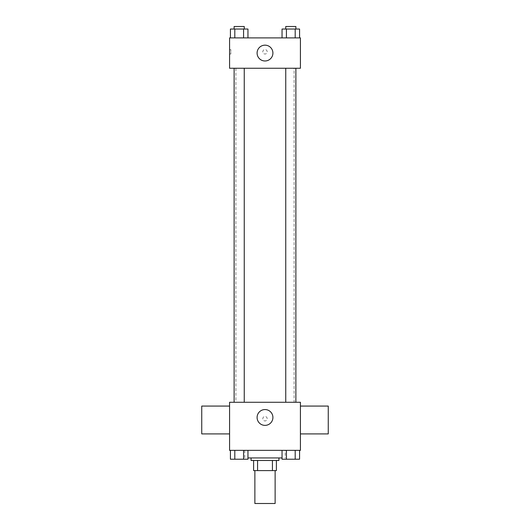 <?xml version="1.0" encoding="UTF-8"?>
<svg xmlns="http://www.w3.org/2000/svg" width="530" height="530" viewBox="0 0 530 530"><rect width="100%" height="100%" fill="white"/><g stroke="black" fill="none" stroke-linecap="round" stroke-linejoin="round"><path stroke-width="0.4" stroke-dasharray="2.65 1.99" d="M275.123 503.5L254.877 503.5M275.123 470.6L254.877 470.6L275.123 470.6M257.573 470.6L253.612 470.6L253.612 460.484L257.573 460.484L257.573 470.6L276.388 470.6M272.427 460.484L257.573 460.484L272.427 460.484L272.427 470.6M257.573 460.484L253.612 460.484M251.081 460.484L278.919 460.484M265 457.953L251.081 457.953L265 457.953M282.046 457.953L247.954 457.953M285.246 450.361L244.754 450.361L285.246 450.361L285.246 457.953M230.424 450.361L230.424 459.218L234.803 459.218L230.424 459.218L234.803 459.218L234.803 450.361L243.575 450.361L230.424 450.361L247.954 450.361L234.803 450.361L234.803 459.218L247.954 459.218L243.575 459.218L247.954 459.218L247.954 450.361L243.575 450.361L247.954 450.361L243.575 450.361L243.575 459.218L234.803 459.218L243.575 459.218L243.575 450.361L247.954 450.361L234.803 450.361L247.954 450.361M229.576 450.361L300.424 450.361L300.424 402.277L229.576 402.277L229.576 450.361M282.046 450.361L282.046 459.218L286.425 459.218L282.046 459.218L286.425 459.218L286.425 450.361L295.197 450.361L282.046 450.361L299.576 450.361L286.425 450.361L286.425 459.218L299.576 459.218L295.197 459.218L299.576 459.218L299.576 450.361L295.197 450.361L299.576 450.361L295.197 450.361L295.197 459.218L286.425 459.218L295.197 459.218L295.197 450.361L299.576 450.361L286.425 450.361L299.576 450.361M267.213 418.726A2.213 2.213 0 0 0 263.894 416.812A2.213 2.213 0 0 0 263.894 420.648A2.213 2.213 0 0 0 267.213 418.726A2.213 2.213 0 0 0 263.894 416.812A2.213 2.213 0 0 0 263.894 420.648A2.213 2.213 0 0 0 267.213 418.726M294.104 402.277L235.896 402.277L294.104 402.277L294.104 68.251L235.896 68.251L294.104 68.251M244.25 402.277L234.127 402.277L244.25 402.277L234.127 402.277L244.25 402.277L244.25 68.251L234.127 68.251L244.25 68.251M295.873 402.277L285.75 402.277L295.873 402.277L285.75 402.277L295.873 402.277L295.873 68.251L285.75 68.251L295.873 68.251M229.576 433.911L229.576 406.073L229.576 433.911M300.424 406.073L300.424 433.911L300.424 406.073M328.262 406.073L328.262 433.911M201.738 433.911L201.738 406.073M272.91 417.461A7.91 7.91 0 0 1 261.045 424.311A7.91 7.91 0 0 1 261.045 410.617A7.91 7.91 0 0 1 272.91 417.461M229.576 68.251L300.424 68.251L300.424 37.888L229.576 37.888L229.576 68.251M267.213 51.807A2.213 2.213 0 0 0 263.894 49.886A2.213 2.213 0 0 0 263.894 53.722A2.213 2.213 0 0 0 267.213 51.807A2.213 2.213 0 0 0 263.894 49.886A2.213 2.213 0 0 0 263.894 53.722A2.213 2.213 0 0 0 267.213 51.807M230.424 37.888L230.424 29.031L234.803 29.031L234.803 37.888L230.424 37.888L247.954 37.888L230.424 37.888L247.954 37.888L230.424 37.888L247.954 37.888L230.424 37.888L234.803 37.888L234.803 29.031L247.954 29.031L243.575 29.031L243.575 37.888L243.575 29.031L230.424 29.031L247.954 29.031L247.954 37.888M282.046 37.888L282.046 29.031L286.425 29.031L286.425 37.888L282.046 37.888L299.576 37.888L282.046 37.888L299.576 37.888L282.046 37.888L299.576 37.888L282.046 37.888L286.425 37.888L286.425 29.031L299.576 29.031L295.197 29.031L295.197 37.888L295.197 29.031L282.046 29.031L299.576 29.031L299.576 37.888M229.576 54.02L229.576 49.588L229.576 54.02L230.848 54.02L230.848 49.588L230.848 54.02M300.424 49.588L300.424 54.02L300.424 49.588M272.91 53.073A7.91 7.91 0 0 1 261.045 59.916A7.91 7.91 0 0 1 261.045 46.223A7.91 7.91 0 0 1 272.91 53.073M295.873 29.031L285.75 29.031L295.873 29.031L285.75 29.031L295.873 29.031L295.873 26.5L285.75 26.5L295.873 26.5L285.75 26.5L285.75 29.031M244.25 29.031L234.127 29.031L244.25 29.031L234.127 29.031L244.25 29.031L244.25 26.5L234.127 26.5L244.25 26.5L234.127 26.5L234.127 29.031M295.197 29.031L295.197 37.888M286.425 29.031L286.425 37.888M243.575 29.031L243.575 37.888M234.803 29.031L234.803 37.888M295.873 459.218L285.75 459.218M244.25 459.218L234.127 459.218M295.197 450.361L295.197 459.218M286.425 450.361L286.425 459.218M243.575 450.361L243.575 459.218M234.803 450.361L234.803 459.218M244.754 450.361L244.754 457.953M235.896 68.251L235.896 402.277M234.127 68.251L234.127 402.277M285.75 68.251L285.75 402.277M230.848 49.588L229.576 49.588"/><path stroke-width="0.79" d="M254.877 470.6L254.877 503.5L275.123 503.5L275.123 470.6M272.427 460.484L272.427 470.6L253.612 470.6L253.612 460.484M272.427 470.6L276.388 470.6L276.388 460.484L276.388 470.6M278.919 457.953L278.919 460.484L251.081 460.484L251.081 457.953M257.573 460.484L257.573 470.6M247.954 457.953L282.046 457.953M300.424 450.361L229.576 450.361L229.576 402.277L300.424 402.277L300.424 450.361M272.91 417.461A7.91 7.91 0 0 1 261.045 424.311A7.91 7.91 0 0 1 261.045 410.617A7.91 7.91 0 0 1 272.91 417.461M300.424 433.911L328.262 433.911L328.262 406.073L300.424 406.073M229.576 406.073L201.738 406.073L201.738 433.911L229.576 433.911M285.75 402.277L285.75 68.251M244.25 68.251L244.25 402.277M300.424 68.251L229.576 68.251L229.576 37.888L300.424 37.888L300.424 68.251M272.91 53.073A7.91 7.91 0 0 1 261.045 59.916A7.91 7.91 0 0 1 261.045 46.223A7.91 7.91 0 0 1 272.91 53.073M299.576 37.888L299.576 29.031L282.046 29.031L282.046 37.888M295.197 29.031L295.197 37.888M286.425 29.031L286.425 37.888M285.75 29.031L285.75 26.5L295.873 26.5L295.873 29.031M247.954 37.888L247.954 29.031L230.424 29.031L230.424 37.888M243.575 29.031L243.575 37.888M234.803 29.031L234.803 37.888M234.127 29.031L234.127 26.5L244.25 26.5L244.25 29.031M299.576 450.361L299.576 459.218L282.046 459.218L282.046 450.361M295.197 450.361L295.197 459.218M286.425 450.361L286.425 459.218M295.873 459.218L285.75 459.218M247.954 450.361L247.954 459.218L230.424 459.218L230.424 450.361M243.575 450.361L243.575 459.218M234.803 450.361L234.803 459.218M244.25 459.218L234.127 459.218M295.873 402.277L295.873 68.251M234.127 68.251L234.127 402.277"/></g></svg>
